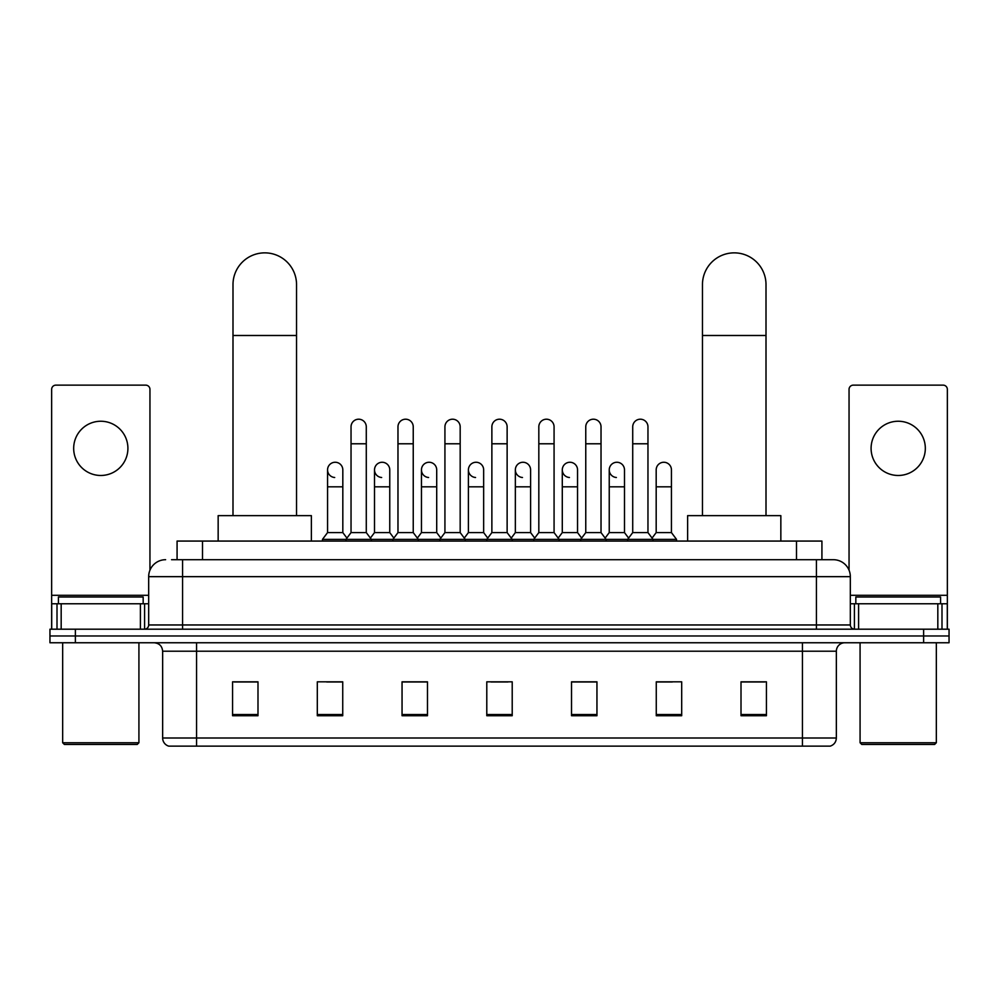<?xml version="1.0" encoding="UTF-8"?>
<svg xmlns="http://www.w3.org/2000/svg" width="999" height="999" viewBox="0 0 999 999"><rect width="100%" height="100%" fill="white"/><g stroke="black" fill="none" stroke-linecap="round" stroke-linejoin="round"><path stroke-width="1.5" d="M177.073 559.702L177.073 541.071L821.927 541.071L821.927 559.702M171.94 559.702L833.378 559.702A16.946 16.946 0 0 1 850.324 576.66L850.324 624.962C850.549 627.509 851.972 628.92 854.57 629.195M171.553 559.702L182.567 559.702L182.567 576.66L148.676 576.66L148.676 624.962A4.233 4.233 0 0 1 144.43 629.195M165.622 559.702A16.946 16.946 0 0 0 148.676 576.66M75.375 629.195L49.95 629.195L49.95 635.976L75.375 635.976L49.95 635.976L49.95 642.757L75.375 642.757L75.375 635.976L923.625 635.976L75.375 635.976L75.375 629.195L923.625 629.195L923.625 635.976L949.05 635.976L923.625 635.976L923.625 642.757L75.375 642.757M923.625 642.757L949.05 642.757L949.05 629.195L923.625 629.195M850.324 576.66L816.433 576.66L816.433 559.702L833.378 559.702M836.35 737.999C836.113 742.07 834.078 744.779 830.244 746.141L802.447 746.141L802.447 737.999L836.35 737.999L836.35 651.223A8.479 8.479 0 0 1 844.817 642.757M802.447 746.141L168.756 746.141A8.479 8.479 0 0 1 162.65 737.999L162.65 651.223C162.15 646.078 159.328 643.256 154.183 642.757M766.433 715.721L766.433 681.817L741.008 681.817L741.008 715.721L766.433 715.721M681.693 715.721L681.693 681.817L656.268 681.817L656.268 715.721L681.693 715.721M596.952 715.721L596.952 681.817L571.528 681.817L571.528 715.721L596.952 715.721M257.992 715.721L257.992 681.817L232.567 681.817L232.567 715.721L257.992 715.721M342.732 715.721L342.732 681.817L317.307 681.817L317.307 715.721L342.732 715.721M427.472 715.721L427.472 681.817L402.048 681.817L402.048 715.721L427.472 715.721M512.212 715.721L512.212 681.817L486.788 681.817L486.788 715.721L512.212 715.721M656.268 681.992L672.29 681.992M741.008 681.992L764.735 681.992M420.604 681.992L414.086 681.992M326.71 681.992L342.732 681.992M234.266 681.992L257.992 681.992M584.914 681.992L578.396 681.992M491.021 681.992L507.979 681.992M427.472 681.992L402.048 681.992M596.952 681.992L571.528 681.992M100.799 421.241A27.123 27.123 0 0 0 73.676 448.364A27.123 27.123 0 0 0 100.799 475.474A27.123 27.123 0 0 0 127.909 448.364A27.123 27.123 0 0 0 100.799 421.241M140.409 629.195L140.409 603.771L61.176 603.771L61.176 629.195M149.95 570.217L149.95 389.385A4.233 4.233 0 0 0 145.704 385.139L55.882 385.139A4.233 4.233 0 0 0 51.648 389.385L51.648 603.771L61.176 603.771M140.409 603.771L148.676 603.771M51.648 629.195L51.648 603.771M137.238 744.442L64.361 744.442L62.662 742.744L138.923 742.744L137.238 744.442M62.662 642.757L62.662 742.744M138.923 642.757L138.923 742.744M143.169 603.771L143.169 596.99L58.429 596.99L58.429 603.771M232.992 515.646L232.992 284.64A31.781 31.781 0 0 1 264.772 252.859A31.781 31.781 0 0 1 296.541 284.64A31.781 31.781 0 0 0 264.772 252.859M296.541 515.646L296.541 284.64M311.376 541.071L311.376 515.646L218.157 515.646L218.157 541.071M702.459 515.646L702.459 284.64A31.781 31.781 0 0 1 734.228 252.859A31.781 31.781 0 0 1 766.008 284.64A31.781 31.781 0 0 0 734.228 252.859M766.008 515.646L766.008 284.64M780.843 541.071L780.843 515.646L687.624 515.646L687.624 541.071M351.036 443.781L366.283 443.781L366.283 532.592L351.036 532.592L351.036 426.835A7.63 7.63 0 0 1 359.141 419.218A7.63 7.63 0 0 1 366.283 426.835A7.63 7.63 0 0 0 359.141 419.218M351.036 532.592L345.954 539.373L345.954 541.071M366.283 532.592L371.366 539.373L322.477 539.373L322.477 541.071M397.977 532.592L397.977 443.781L413.236 443.781L413.236 532.592L397.977 532.592L392.894 539.373L371.366 539.373L371.366 541.071M397.977 443.781L397.977 426.835A7.63 7.63 0 0 1 406.081 419.218A7.63 7.63 0 0 1 413.236 426.835A7.63 7.63 0 0 0 406.081 419.218M413.236 532.592L418.319 539.373L392.894 539.373L392.894 541.071M444.93 532.592L444.93 443.781L460.177 443.781L460.177 532.592L444.93 532.592L439.847 539.373L418.319 539.373L418.319 541.071M444.93 443.781L444.93 426.835A7.63 7.63 0 0 1 453.034 419.218A7.63 7.63 0 0 1 460.177 426.835A7.63 7.63 0 0 0 453.034 419.218M460.177 532.592L465.259 539.373L439.847 539.373L439.847 541.071M491.87 532.592L491.87 443.781L507.13 443.781L507.13 532.592L491.87 532.592L486.788 539.373L465.259 539.373L465.259 541.071M491.87 443.781L491.87 426.835A7.63 7.63 0 0 1 499.975 419.218A7.63 7.63 0 0 1 507.13 426.835A7.63 7.63 0 0 0 499.975 419.218M507.13 532.592L512.212 539.373L486.788 539.373L486.788 541.071M538.823 532.592L538.823 443.781L554.07 443.781L554.07 532.592L538.823 532.592L533.741 539.373L512.212 539.373L512.212 541.071M538.823 443.781L538.823 426.835A7.63 7.63 0 0 1 546.928 419.218A7.63 7.63 0 0 1 554.07 426.835A7.63 7.63 0 0 0 546.928 419.218M554.07 532.592L559.153 539.373L533.741 539.373L533.741 541.071M585.764 532.592L585.764 443.781L601.023 443.781L601.023 532.592L585.764 532.592L580.681 539.373L559.153 539.373L559.153 541.071M585.764 443.781L585.764 426.835A7.63 7.63 0 0 1 593.868 419.218A7.63 7.63 0 0 1 601.023 426.835A7.63 7.63 0 0 0 593.868 419.218M601.023 532.592L606.106 539.373L580.681 539.373L580.681 541.071M632.717 532.592L632.717 443.781L647.964 443.781L647.964 532.592L632.717 532.592L627.634 539.373L606.106 539.373L606.106 541.071M632.717 443.781L632.717 426.835A7.63 7.63 0 0 1 640.821 419.218A7.63 7.63 0 0 1 647.964 426.835A7.63 7.63 0 0 0 640.821 419.218M647.964 532.592L653.046 539.373L627.634 539.373L627.634 541.071M671.44 532.592L671.44 486.825L656.181 486.825L656.181 532.592L671.44 532.592L676.523 539.373L653.046 539.373L653.046 541.071M334.702 477.497A7.63 7.63 0 0 1 327.56 469.88A7.63 7.63 0 0 1 335.664 462.275A7.63 7.63 0 0 1 342.819 469.88L342.819 486.825L327.56 486.825L327.56 469.88M342.819 486.825L342.819 532.592L327.56 532.592L327.56 486.825M327.56 532.592L322.477 539.373M342.819 532.592L346.928 538.074M381.655 477.497A7.63 7.63 0 0 1 374.513 469.88A7.63 7.63 0 0 1 382.617 462.275A7.63 7.63 0 0 1 389.76 469.88L389.76 486.825L374.513 486.825L374.513 469.88M389.76 486.825L389.76 532.592L374.513 532.592L374.513 486.825M374.513 532.592L370.392 538.074M389.76 532.592L393.868 538.074M428.596 477.497A7.63 7.63 0 0 1 421.453 469.88A7.63 7.63 0 0 1 429.558 462.275A7.63 7.63 0 0 1 436.713 469.88L436.713 486.825L421.453 486.825L421.453 469.88M436.713 486.825L436.713 532.592L421.453 532.592L421.453 486.825M421.453 532.592L417.345 538.074M436.713 532.592L440.821 538.074M475.549 477.497A7.63 7.63 0 0 1 468.406 469.88A7.63 7.63 0 0 1 476.511 462.275A7.63 7.63 0 0 1 483.653 469.88L483.653 486.825L468.406 486.825L468.406 469.88M483.653 486.825L483.653 532.592L468.406 532.592L468.406 486.825M468.406 532.592L464.285 538.074M483.653 532.592L487.762 538.074M522.489 477.497A7.63 7.63 0 0 1 515.347 469.88A7.63 7.63 0 0 1 523.451 462.275A7.63 7.63 0 0 1 530.594 469.88L530.594 486.825L515.347 486.825L515.347 469.88M530.594 486.825L530.594 532.592L515.347 532.592L515.347 486.825M515.347 532.592L511.238 538.074M530.594 532.592L534.715 538.074M569.442 477.497A7.63 7.63 0 0 1 562.287 469.88A7.63 7.63 0 0 1 570.404 462.275A7.63 7.63 0 0 1 577.547 469.88L577.547 486.825L562.287 486.825L562.287 469.88M577.547 486.825L577.547 532.592L562.287 532.592L562.287 486.825M562.287 532.592L558.179 538.074M577.547 532.592L581.655 538.074M616.383 477.497A7.63 7.63 0 0 1 609.24 469.88A7.63 7.63 0 0 1 617.345 462.275A7.63 7.63 0 0 1 624.487 469.88L624.487 486.825L609.24 486.825L609.24 469.88M624.487 486.825L624.487 532.592L609.24 532.592L609.24 486.825M609.24 532.592L605.132 538.074M624.487 532.592L628.608 538.074M656.181 486.825L656.181 469.88A7.63 7.63 0 0 1 664.298 462.275A7.63 7.63 0 0 1 671.44 469.88L671.44 486.825M656.181 532.592L652.072 538.074M676.523 539.373L676.523 541.071M898.201 421.241A27.123 27.123 0 0 0 871.091 448.364A27.123 27.123 0 0 0 898.201 475.474A27.123 27.123 0 0 0 925.324 448.364A27.123 27.123 0 0 0 898.201 421.241M937.824 629.195L937.824 603.771L858.591 603.771L858.591 629.195M947.352 629.195L947.352 603.771L947.352 629.195M937.824 603.771L947.352 603.771L947.352 389.385A4.233 4.233 0 0 0 943.118 385.139L853.296 385.139A4.233 4.233 0 0 0 849.05 389.385L849.05 570.217M850.324 603.771L858.591 603.771M934.639 744.442L861.762 744.442L860.077 742.744L936.338 742.744L934.639 744.442M860.077 642.757L860.077 742.744M936.338 642.757L936.338 742.744M940.571 603.771L940.571 596.99L855.831 596.99L855.831 603.771M202.497 559.702L202.497 541.071M796.503 559.702L796.503 541.071M182.567 629.195L182.567 624.962L850.324 624.962M148.676 624.962L182.567 624.962L182.567 576.66L816.433 576.66L816.433 629.195M802.447 642.757L802.447 651.223L162.65 651.223M836.35 651.223L802.447 651.223L802.447 737.999L196.553 737.999L196.553 746.141M162.65 737.999L196.553 737.999L196.553 642.757M512.212 714.535L486.788 714.535M427.472 714.535L402.048 714.535M342.732 714.535L317.307 714.535M257.992 714.535L232.567 714.535M596.952 714.535L571.528 714.535M681.693 714.535L656.268 714.535M766.433 714.535L741.008 714.535M148.676 595.304L51.648 595.304M144.58 603.771L144.58 629.195M51.711 603.771L51.711 629.195M57.005 629.195L57.005 603.771M232.992 335.489L296.541 335.489M702.459 335.489L766.008 335.489M947.352 595.304L850.324 595.304M947.289 629.195L947.289 603.771M941.995 603.771L941.995 629.195M854.42 629.195L854.42 603.771M366.283 443.781L366.283 426.835M413.236 443.781L413.236 426.835M460.177 443.781L460.177 426.835M507.13 443.781L507.13 426.835M554.07 443.781L554.07 426.835M601.023 443.781L601.023 426.835M647.964 443.781L647.964 426.835"/></g></svg>
